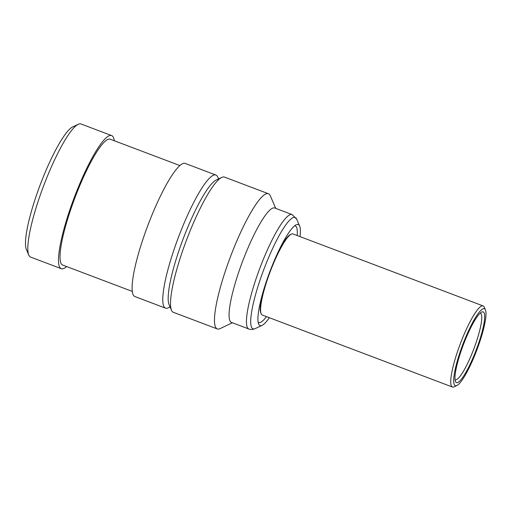 <?xml version="1.0" encoding="UTF-8"?>
<svg xmlns="http://www.w3.org/2000/svg" width="511" height="511" viewBox="0 0 511 511"><rect width="100%" height="100%" fill="white"/><g stroke="black" fill="none" stroke-linecap="round" stroke-linejoin="round"><path stroke-width="0.77" d="M455.039 379.686A35.578 6.515 110.7 0 0 455.186 379.75A35.578 6.515 110.7 0 0 467.827 362.957A35.578 6.515 110.7 0 0 480.417 327.462A35.578 6.515 110.7 0 0 480.378 313.192A35.578 6.515 110.7 0 0 480.225 313.147M483.253 327.046A37.808 6.924 -69.3 0 1 468.485 367.562A37.808 6.924 -69.3 0 1 455.473 381.525A37.808 6.924 -69.3 0 1 456.406 367.447A37.808 6.924 -69.3 0 1 481.771 312.049A37.808 6.924 -69.3 0 1 483.253 327.046M456.834 385.543A41.142 7.537 110.7 0 0 484.434 325.264A41.142 7.537 110.7 0 0 485.45 309.941A41.142 7.537 110.7 0 0 471.289 325.137A41.142 7.537 110.7 0 0 455.218 369.229A41.142 7.537 110.7 0 0 456.834 385.543L454.087 386.84A43.365 7.946 -69.3 0 1 452.433 387.031A43.365 7.946 -69.3 0 1 452.388 369.638A43.365 7.946 -69.3 0 1 467.731 326.382A43.365 7.946 -69.3 0 1 483.131 305.917L292.982 233.942A43.365 7.946 110.7 0 0 291.327 234.127L290.459 234.536A42.656 7.812 110.7 0 0 278.099 252.108M263.159 291.583A42.656 7.812 110.7 0 0 261.836 297.044A42.656 7.812 110.7 0 0 260.782 312.93L261.166 313.818A43.365 7.946 110.7 0 0 262.277 315.051L452.433 387.031M291.327 234.127A43.365 7.946 110.7 0 0 262.232 297.664A43.365 7.946 110.7 0 0 261.166 313.818M483.131 305.917A43.365 7.946 -69.3 0 1 484.249 307.149L485.45 309.941M66.622 266.557A71.163 13.037 -69.3 0 1 61.263 268.69A71.163 13.037 -69.3 0 1 59.589 266.998A71.163 13.037 -69.3 0 1 76.407 191.989A71.163 13.037 -69.3 0 1 111.647 135.581A71.163 13.037 -69.3 0 1 113.327 137.274A71.163 13.037 -69.3 0 1 114.247 140.723M111.647 135.581L80.981 123.969A71.163 13.037 110.7 0 0 78.266 124.275A71.163 13.037 110.7 0 0 43.595 185.908A71.163 13.037 110.7 0 0 28.763 255.053A71.163 13.037 110.7 0 0 28.923 255.391A71.163 13.037 110.7 0 0 30.596 257.078L61.263 268.69M132.272 291.404L62.642 265.049A67.273 12.321 -69.3 0 1 61.058 263.452A67.273 12.321 -69.3 0 1 76.957 192.545A67.273 12.321 -69.3 0 1 110.274 139.222L179.904 165.577M170.074 306.996L168.253 307.852A71.163 13.037 -69.3 0 1 165.545 308.159A71.163 13.037 -69.3 0 1 163.865 306.466A71.163 13.037 -69.3 0 1 180.683 231.457A71.163 13.037 -69.3 0 1 215.923 175.049A71.163 13.037 -69.3 0 1 217.603 176.742A71.163 13.037 -69.3 0 1 217.756 177.074L218.548 178.92M165.545 308.159L134.872 296.552A71.163 13.037 -69.3 0 1 133.199 294.86A71.163 13.037 -69.3 0 1 150.017 219.851A71.163 13.037 -69.3 0 1 185.257 163.443L215.923 175.049M28.763 255.053L26.368 249.477A66.717 12.219 -69.3 0 1 40.267 184.65A66.717 12.219 -69.3 0 1 72.773 126.869L78.266 124.275M269.316 317.721A54.025 9.894 -69.3 0 1 262.086 325.366A54.025 9.894 -69.3 0 1 258.751 324.313A54.025 9.894 -69.3 0 1 258.636 324.057A54.025 9.894 -69.3 0 1 269.897 271.571A54.025 9.894 -69.3 0 1 296.214 224.776A54.025 9.894 -69.3 0 1 299.548 225.83A54.025 9.894 -69.3 0 1 299.663 226.086A54.025 9.894 -69.3 0 1 300.021 236.606M294.623 225.817A51.662 9.466 -69.3 0 1 296.489 227.159A51.662 9.466 -69.3 0 1 297.147 235.514M266.442 316.628A51.662 9.466 -69.3 0 1 258.132 322.23M171.466 310.241L169.071 304.658A67.829 12.424 -69.3 0 1 183.206 238.752A67.829 12.424 -69.3 0 1 216.249 180.006L221.742 177.419A72.275 13.241 110.7 0 0 186.528 240.017A72.275 13.241 110.7 0 0 171.466 310.241A72.275 13.241 110.7 0 0 171.626 310.579A72.275 13.241 110.7 0 0 173.325 312.298L217.29 328.937A72.275 13.241 -69.3 0 1 215.585 327.219A72.275 13.241 -69.3 0 1 232.665 251.035A72.275 13.241 -69.3 0 1 268.46 193.746A72.275 13.241 -69.3 0 1 270.159 195.464A72.275 13.241 -69.3 0 1 270.319 195.802L275.729 208.386M268.46 193.746L224.495 177.106A72.275 13.241 110.7 0 0 221.742 177.419M230.007 320.953A61.154 11.204 -69.3 0 1 244.462 256.49A61.154 11.204 -69.3 0 1 274.746 208.015L292.126 214.594A61.154 11.204 110.7 0 0 261.836 263.069A61.154 11.204 110.7 0 0 247.388 327.532A61.154 11.204 110.7 0 0 248.825 328.982L231.445 322.403A61.154 11.204 -69.3 0 1 230.007 320.953M232.428 322.78L220.043 328.624A72.275 13.241 -69.3 0 1 217.29 328.937M262.086 325.366L255.283 328.573A59.525 10.903 -69.3 0 1 251.616 327.417A59.525 10.903 -69.3 0 1 267.534 260.099A59.525 10.903 -69.3 0 1 296.565 218.9A59.525 10.903 -69.3 0 1 296.693 219.181L299.663 226.086M296.693 219.181L292.126 214.594M255.283 328.573C252.875 329.621 250.722 329.755 248.825 328.982"/></g></svg>
